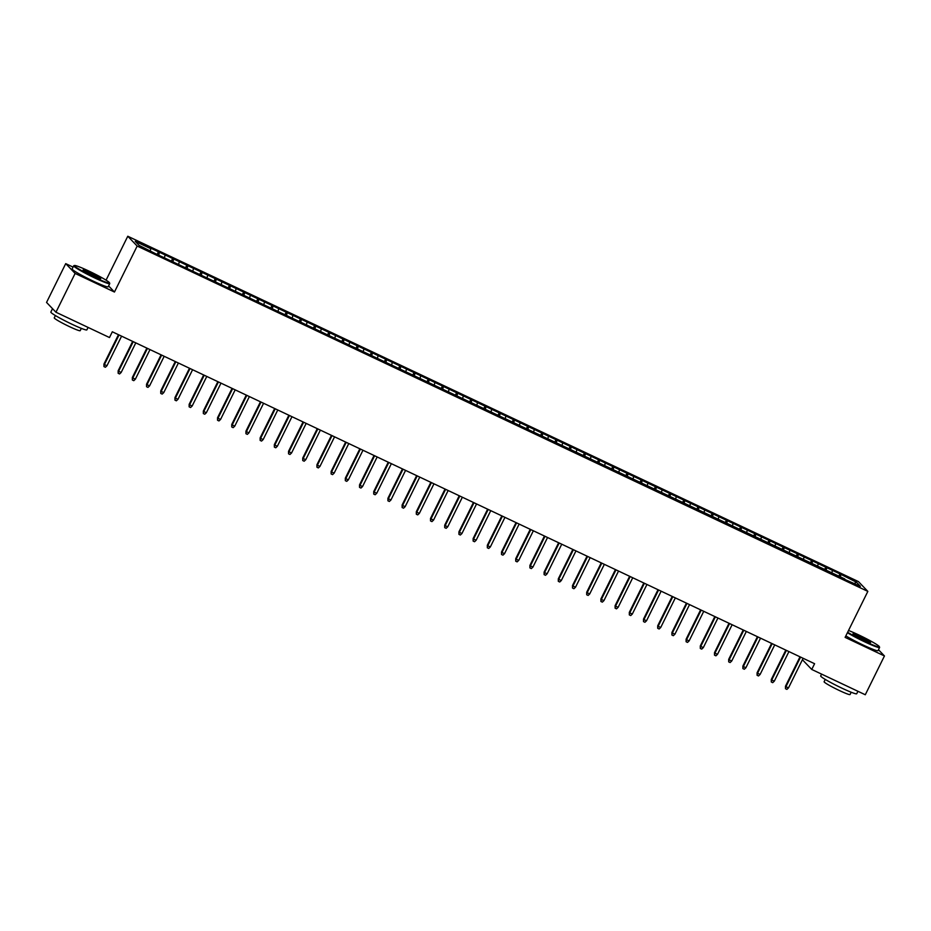 <?xml version="1.0" encoding="UTF-8"?>
<svg xmlns="http://www.w3.org/2000/svg" width="931" height="931" viewBox="0 0 931 931"><rect width="100%" height="100%" fill="white"/><g stroke="black" fill="none" stroke-linecap="round" stroke-linejoin="round"><path stroke-width="1.4" d="M73.06 267.104L65.717 263.636L46.55 302.424L55.953 312.234L109.486 337.534L112.325 331.785L814.59 663.71L811.751 669.459L865.283 694.759L884.45 655.959L878.48 649.733M106.064 280.161L127.78 236.241L858.44 581.596L867.843 591.394L137.171 246.052L127.78 236.241M854.321 583.434L856.497 582.236L839.983 573.915L306.113 321.579L149.926 247.762L150.822 248.705L150.298 250.683M856.497 582.236L860.407 586.321L844.487 579.303M150.822 248.705L135.204 241.327L139.115 245.4L155.64 253.732L844.789 578.942M159.341 252.732L158.689 255.164M165.02 255.42L164.496 257.398M173.538 259.446L172.887 261.879M179.218 262.123L178.694 264.113M187.736 266.15L187.084 268.594M193.415 268.838L192.892 270.816M201.934 272.864L201.282 275.297M207.613 275.553L207.089 277.531M216.143 279.579L215.48 282.012M221.822 282.256L221.287 284.246M230.341 286.283L229.678 288.726M236.02 288.971L235.485 290.949M244.539 292.997L243.887 295.43M250.218 295.686L249.683 297.664M258.737 299.712L258.085 302.144M264.416 302.389L263.88 304.379M272.934 306.415L272.283 308.859M278.613 309.104L278.078 311.082M287.132 313.13L286.48 315.562M292.811 315.818L292.276 317.797M301.33 319.845L300.678 322.277M307.009 322.522L306.474 324.512M315.528 326.548L314.876 328.992M321.207 329.237L320.683 331.215M329.725 333.263L329.074 335.695M335.404 335.951L334.881 337.93M343.923 339.978L343.271 342.41M349.602 342.655L349.078 344.645M358.121 346.681L357.469 349.125M363.8 349.369L363.276 351.348M372.319 353.396L371.667 355.828M377.998 356.084L377.474 358.063M386.528 360.111L385.865 362.543M392.207 362.787L391.672 364.777M400.726 366.814L400.062 369.258M406.405 369.502L405.869 371.481M414.923 373.529L414.272 375.961M420.603 376.217L420.067 378.195M429.121 380.244L428.469 382.676M434.8 382.92L434.265 384.91M443.319 386.947L442.667 389.391M448.998 389.635L448.463 391.614M457.517 393.662L456.865 396.094M463.196 396.35L462.66 398.328M471.714 400.377L471.063 402.809M477.394 403.053L476.858 405.043M485.912 407.08L485.26 409.524M491.591 409.768L491.068 411.746M500.11 413.795L499.458 416.227M505.789 416.483L505.265 418.461M514.308 420.509L513.656 422.942M519.987 423.186L519.463 425.176M528.505 427.213L527.854 429.656M534.185 429.901L533.661 431.879M542.703 433.927L542.051 436.36M548.382 436.616L547.859 438.594M556.901 440.642L556.249 443.075M562.592 443.319L562.056 445.309M571.11 447.346L570.447 449.789M576.789 450.034L576.254 452.012M585.308 454.06L584.656 456.493M590.987 456.749L590.452 458.727M599.506 460.775L598.854 463.207M605.185 463.452L604.65 465.442M613.704 467.478L613.052 469.922M619.383 470.167L618.847 472.145M627.901 474.193L627.25 476.625M633.58 476.881L633.045 478.86M642.099 480.908L641.447 483.34M647.778 483.585L647.243 485.575M656.297 487.611L655.645 490.055M661.976 490.3L661.441 492.278M670.495 494.326L669.843 496.758M676.174 497.014L675.65 498.993M684.692 501.041L684.041 503.473M690.371 503.718L689.848 505.696M698.89 507.744L698.238 510.188M704.569 510.432L704.045 512.411M713.088 514.459L712.436 516.891M718.767 517.147L718.243 519.126M727.286 521.174L726.634 523.606M732.976 523.85L732.441 525.829M741.495 527.877L740.832 530.321M747.174 530.565L746.639 532.544M755.693 534.592L755.041 537.024M761.372 537.28L760.836 539.258M769.89 541.307L769.239 543.739M775.57 543.983L775.034 545.962M784.088 548.01L783.437 550.454M789.767 550.698L789.232 552.677M798.286 554.725L797.634 557.157M803.965 557.413L803.43 559.391M812.484 561.44L811.832 563.872M818.163 564.116L817.627 566.095M826.681 568.143L826.03 570.587M832.361 570.831L831.825 572.809M840.879 574.858L840.228 577.29M65.717 263.636L75.12 273.435L55.953 312.234M867.843 591.394L845.115 637.374L884.45 655.959M75.12 273.435L114.455 292.031L137.171 246.052M802.417 659.73L811.751 669.459M114.455 292.031L108.601 285.922M839.983 573.915L838.668 576.557M825.785 567.2L824.47 569.853M811.576 560.497L810.273 563.139M797.378 553.782L796.075 556.424M783.18 547.067L781.877 549.721M768.983 540.364L767.679 543.006M754.785 533.649L753.482 536.291M740.587 526.934L739.284 529.588M726.389 520.231L725.086 522.873M712.192 513.516L710.888 516.158M697.994 506.801L696.691 509.455M683.796 500.098L682.481 502.74M669.598 493.383L668.283 496.025M655.401 486.669L654.086 489.322M641.191 479.965L639.888 482.607M626.994 473.251L625.69 475.892M612.796 466.536L611.492 469.189M598.598 459.833L597.295 462.474M584.4 453.118L583.097 455.759M570.203 446.403L568.899 449.056M556.005 439.7L554.701 442.341M541.807 432.985L540.504 435.627M527.609 426.27L526.306 428.923M513.412 419.567L512.097 422.209M499.214 412.852L497.899 415.494M485.016 406.137L483.701 408.79M470.807 399.434L469.503 402.076M456.609 392.719L455.306 395.361M442.411 386.004L441.108 388.658M428.213 379.301L426.91 381.943M414.016 372.586L412.712 375.228M399.818 365.871L398.515 368.525M385.62 359.168L384.317 361.81M371.422 352.453L370.119 355.095M357.225 345.738L355.921 348.392M343.027 339.035L341.724 341.677M328.829 332.32L327.514 334.962M314.631 325.606L313.316 328.259M300.422 318.902L299.119 321.544M286.224 312.188L284.921 314.829M272.027 305.473L270.723 308.126M257.829 298.77L256.525 301.411M243.631 292.055L242.328 294.696M229.433 285.34L228.13 287.993M215.236 278.637L213.932 281.278M201.038 271.922L199.734 274.564M186.84 265.207L185.537 267.86M172.642 258.504L171.339 261.146M158.445 251.789L157.13 254.431M800.008 656.821L785.485 686.205L785.95 686.682L800.579 657.077M788.499 687.881L786.904 689.382L785.485 688.707L785.95 686.682L788.499 687.881L803.127 658.287M785.485 688.707L785.485 686.205M785.811 650.106L771.287 679.49L771.752 679.967L786.381 650.373M774.301 681.178L772.707 682.667L771.287 681.992L771.752 679.967L774.301 681.178L788.929 651.584M771.287 681.992L771.287 679.49M771.613 643.391L757.089 672.776L757.555 673.253L772.171 643.658M760.103 674.463L758.509 675.953L757.089 675.289L757.555 673.253L760.103 674.463L774.732 644.869M757.089 675.289L757.089 672.776M847.652 632.242A19.609 1.559 26.3 0 0 864.887 641.378A19.609 1.559 26.3 0 0 879.376 646.696A19.609 1.559 26.3 0 0 858.685 634.907A19.609 1.559 26.3 0 0 848.525 630.485M879.376 646.696L879.586 647.336A20.098 1.594 -153.7 0 1 879.597 647.476A20.098 1.594 -153.7 0 1 864.748 641.878A20.098 1.594 -153.7 0 1 847.419 632.731M860.244 636.525A9.81 0.78 -153.7 0 1 870.52 642.53A9.81 0.78 -153.7 0 1 863.34 639.76A9.81 0.78 -153.7 0 1 852.994 633.86A9.81 0.78 -153.7 0 1 860.244 636.525M869.763 642.413A9.322 0.745 26.3 0 0 860.104 637.037A9.322 0.745 26.3 0 0 853.541 634.395M857.94 691.291L856.729 693.735A20.098 1.594 -153.7 0 1 841.892 688.149A20.098 1.594 -153.7 0 1 820.7 675.929L821.596 674.102M846.046 685.658A20.098 1.594 -153.7 0 1 843.661 684.553A20.098 1.594 -153.7 0 1 841.228 683.389M851.19 692.245L850.05 694.549A14.465 1.152 -153.7 0 1 839.366 690.523A14.465 1.152 -153.7 0 1 824.11 681.725L825.25 679.421M879.597 647.476L878.026 650.641A20.098 1.594 -153.7 0 1 863.188 645.043A20.098 1.594 -153.7 0 1 845.848 635.896M88.829 271.037A19.609 1.559 26.3 0 0 74.457 265.498A19.609 1.559 26.3 0 0 95.032 277.508A19.609 1.559 26.3 0 0 109.521 282.826A19.609 1.559 26.3 0 0 88.829 271.037M109.521 282.826L109.742 283.466A20.098 1.594 -153.7 0 1 109.742 283.606A20.098 1.594 -153.7 0 1 94.892 278.02A20.098 1.594 -153.7 0 1 73.7 265.8A20.098 1.594 -153.7 0 1 73.817 265.707L74.457 265.498M90.388 272.655A9.81 0.78 -153.7 0 1 100.676 278.66A9.81 0.78 -153.7 0 1 93.484 275.89A9.81 0.78 -153.7 0 1 83.138 270.002A9.81 0.78 -153.7 0 1 90.388 272.655M99.908 278.555A9.322 0.745 26.3 0 0 90.249 273.167A9.322 0.745 26.3 0 0 83.685 270.537M88.084 327.421L86.874 329.865A20.098 1.594 -153.7 0 1 72.036 324.279A20.098 1.594 -153.7 0 1 50.844 312.06L52.52 308.65M76.191 321.789A20.098 1.594 -153.7 0 1 73.805 320.683A20.098 1.594 -153.7 0 1 71.373 319.519M81.334 328.375L80.194 330.68A14.465 1.152 -153.7 0 1 69.511 326.653A14.465 1.152 -153.7 0 1 54.254 317.855L55.395 315.551M109.742 283.606L108.171 286.771A20.098 1.594 -153.7 0 1 93.333 281.174A20.098 1.594 -153.7 0 1 72.141 268.954L73.7 265.8M757.415 636.688L742.891 666.072L743.345 666.549L757.974 636.944M745.906 667.748L744.311 669.249L742.891 668.574L743.345 666.549L745.906 667.748L760.534 638.154M742.891 668.574L742.891 666.072M743.217 629.973L728.694 659.357L729.148 659.835L743.776 630.24M731.708 661.045L730.113 662.535L728.694 661.86L729.148 659.835L731.708 661.045L746.336 631.451M728.694 661.86L728.694 659.357M729.02 623.258L714.496 652.643L714.95 653.12L729.578 623.526M717.51 654.33L715.916 655.82L714.496 655.156L714.95 653.12L717.51 654.33L732.138 624.736M714.496 655.156L714.496 652.643M714.822 616.555L700.298 645.939L700.752 646.417L715.38 616.811M703.312 647.615L701.718 649.116L700.298 648.442L700.752 646.417L703.312 647.615L717.941 618.021M700.298 648.442L700.298 645.939M700.624 609.84L686.1 639.225L686.554 639.702L701.183 610.108M689.115 640.912L687.52 642.402L686.1 641.727L686.554 639.702L689.115 640.912L703.743 611.318M686.1 641.727L686.1 639.225M686.426 603.125L671.903 632.51L672.357 632.987L686.985 603.393M674.917 634.197L673.322 635.687L671.903 635.023L672.357 632.987L674.917 634.197L689.545 604.603M671.903 635.023L671.903 632.51M672.229 596.422L657.705 625.807L658.159 626.284L672.787 596.678M660.719 627.482L659.125 628.984L657.705 628.309L658.159 626.284L660.719 627.482L675.336 597.888M657.705 628.309L657.705 625.807M658.019 589.707L643.507 619.092L643.961 619.569L658.589 589.975M646.521 620.779L644.927 622.269L643.507 621.594L643.961 619.569L646.521 620.779L661.138 591.185M643.507 621.594L643.507 619.092M643.821 582.992L629.309 612.377L629.763 612.854L644.392 583.26M632.312 614.064L630.729 615.554L629.309 614.891L629.763 612.854L632.312 614.064L646.94 584.47M629.309 614.891L629.309 612.377M629.624 576.289L615.1 605.674L615.566 606.151L630.194 576.545M618.114 607.349L616.52 608.851L615.1 608.176L615.566 606.151L618.114 607.349L632.743 577.755M615.1 608.176L615.1 605.674M615.426 569.574L600.902 598.959L601.368 599.436L615.996 569.842M603.916 600.646L602.322 602.136L600.902 601.461L601.368 599.436L603.916 600.646L618.545 571.052M600.902 601.461L600.902 598.959M601.228 562.859L586.705 592.244L587.17 592.721L601.787 563.127M589.719 593.931L588.124 595.421L586.705 594.758L587.17 592.721L589.719 593.931L604.347 564.337M586.705 594.758L586.705 592.244M587.03 556.156L572.507 585.541L572.961 586.018L587.589 556.412M575.521 587.217L573.927 588.718L572.507 588.043L572.961 586.018L575.521 587.217L590.149 557.622M572.507 588.043L572.507 585.541M572.833 549.441L558.309 578.826L558.763 579.303L573.391 549.709M561.323 580.513L559.729 582.003L558.309 581.328L558.763 579.303L561.323 580.513L575.952 550.919M558.309 581.328L558.309 578.826M558.635 542.726L544.111 572.111L544.565 572.588L559.194 542.994M547.125 573.799L545.531 575.288L544.111 574.625L544.565 572.588L547.125 573.799L561.754 544.204M544.111 574.625L544.111 572.111M544.437 536.023L529.914 565.408L530.367 565.885L544.996 536.279M532.928 567.084L531.333 568.585L529.914 567.91L530.367 565.885L532.928 567.084L547.556 537.49M529.914 567.91L529.914 565.408M530.239 529.308L515.716 558.693L516.17 559.17L530.798 529.576M518.73 560.381L517.136 561.87L515.716 561.195L516.17 559.17L518.73 560.381L533.358 530.786M515.716 561.195L515.716 558.693M516.042 522.594L501.518 551.978L501.972 552.455L516.6 522.861M504.532 553.666L502.938 555.155L501.518 554.492L501.972 552.455L504.532 553.666L519.161 524.072M501.518 554.492L501.518 551.978M501.844 515.89L487.32 545.275L487.774 545.752L502.403 516.146M490.334 546.951L488.74 548.452L487.32 547.777L487.774 545.752L490.334 546.951L504.951 517.357M487.32 547.777L487.32 545.275M487.635 509.176L473.123 538.56L473.576 539.037L488.205 509.443M476.137 540.248L474.542 541.737L473.123 541.062L473.576 539.037L476.137 540.248L490.753 510.654M473.123 541.062L473.123 538.56M473.437 502.461L458.925 531.845L459.379 532.323L474.007 502.728M461.927 533.533L460.345 535.022L458.925 534.359L459.379 532.323L461.927 533.533L476.556 503.939M458.925 534.359L458.925 531.845M459.239 495.758L444.715 525.142L445.181 525.619L459.809 496.025M447.73 526.818L446.147 528.319L444.715 527.644L445.181 525.619L447.73 526.818L462.358 497.224M444.715 527.644L444.715 525.142M445.041 489.043L430.518 518.427L430.983 518.904L445.612 489.31M433.532 520.115L431.937 521.604L430.518 520.929L430.983 518.904L433.532 520.115L448.16 490.521M430.518 520.929L430.518 518.427M430.844 482.328L416.32 511.713L416.785 512.19L431.402 482.595M419.334 513.4L417.74 514.89L416.32 514.226L416.785 512.19L419.334 513.4L433.962 483.806M416.32 514.226L416.32 511.713M416.646 475.625L402.122 505.009L402.576 505.486L417.204 475.892M405.136 506.685L403.542 508.186L402.122 507.511L402.576 505.486L405.136 506.685L419.765 477.091M402.122 507.511L402.122 505.009M402.448 468.91L387.924 498.294L388.378 498.772L403.007 469.177M390.939 499.982L389.344 501.472L387.924 500.797L388.378 498.772L390.939 499.982L405.567 470.388M387.924 500.797L387.924 498.294M388.25 462.195L373.727 491.58L374.181 492.057L388.809 462.463M376.741 493.267L375.146 494.757L373.727 494.093L374.181 492.057L376.741 493.267L391.369 463.673M373.727 494.093L373.727 491.58M374.053 455.492L359.529 484.876L359.983 485.354L374.611 455.759M362.543 486.552L360.949 488.053L359.529 487.379L359.983 485.354L362.543 486.552L377.171 456.958M359.529 487.379L359.529 484.876M359.855 448.777L345.331 478.162L345.785 478.639L360.413 449.045M348.345 479.849L346.751 481.339L345.331 480.664L345.785 478.639L348.345 479.849L362.974 450.255M345.331 480.664L345.331 478.162M345.657 442.062L331.133 471.447L331.587 471.924L346.216 442.33M334.148 473.134L332.553 474.624L331.133 473.96L331.587 471.924L334.148 473.134L348.776 443.54M331.133 473.96L331.133 471.447M331.459 435.359L316.936 464.744L317.39 465.221L332.018 435.627M319.95 466.419L318.355 467.921L316.936 467.246L317.39 465.221L319.95 466.419L334.566 436.825M316.936 467.246L316.936 464.744M317.262 428.644L302.738 458.029L303.192 458.506L317.82 428.912M305.752 459.716L304.158 461.206L302.738 460.531L303.192 458.506L305.752 459.716L320.369 430.122M302.738 460.531L302.738 458.029M303.052 421.929L288.54 451.314L288.994 451.791L303.622 422.197M291.543 453.001L289.96 454.491L288.54 453.828L288.994 451.791L291.543 453.001L306.171 423.407M288.54 453.828L288.54 451.314M288.854 415.226L274.331 444.611L274.796 445.088L289.425 415.494M277.345 446.286L275.762 447.788L274.342 447.113L274.796 445.088L277.345 446.286L291.973 416.692M274.342 447.113L274.331 444.611M274.657 408.511L260.133 437.896L260.599 438.373L275.227 408.779M263.147 439.583L261.553 441.073L260.133 440.398L260.599 438.373L263.147 439.583L277.775 409.989M260.133 440.398L260.133 437.896M260.459 401.796L245.935 431.181L246.401 431.658L261.017 402.064M248.949 432.868L247.355 434.358L245.935 433.695L246.401 431.658L248.949 432.868L263.578 403.274M245.935 433.695L245.935 431.181M246.261 395.093L231.738 424.478L232.203 424.955L246.82 395.361M234.752 426.154L233.157 427.655L231.738 426.98L232.203 424.955L234.752 426.154L249.38 396.559M231.738 426.98L231.738 424.478M232.063 388.378L217.54 417.763L217.994 418.24L232.622 388.646M220.554 419.45L218.96 420.94L217.54 420.265L217.994 418.24L220.554 419.45L235.182 389.856M217.54 420.265L217.54 417.763M217.866 381.663L203.342 411.048L203.796 411.525L218.424 381.931M206.356 412.736L204.762 414.225L203.342 413.562L203.796 411.525L206.356 412.736L220.984 383.141M203.342 413.562L203.342 411.048M203.668 374.96L189.144 404.345L189.598 404.822L204.226 375.228M192.158 406.021L190.564 407.522L189.144 406.847L189.598 404.822L192.158 406.021L206.787 376.427M189.144 406.847L189.144 404.345M189.47 368.245L174.947 397.63L175.4 398.107L190.029 368.513M177.961 399.318L176.366 400.807L174.947 400.132L175.4 398.107L177.961 399.318L192.589 369.723M174.947 400.132L174.947 397.63M175.272 361.531L160.749 390.915L161.203 391.392L175.831 361.798M163.763 392.603L162.169 394.092L160.749 393.429L161.203 391.392L163.763 392.603L178.391 363.009M160.749 393.429L160.749 390.915M161.075 354.827L146.551 384.212L147.005 384.689L161.633 355.095M149.565 385.888L147.971 387.389L146.551 386.714L147.005 384.689L149.565 385.888L164.182 356.294M146.551 386.714L146.551 384.212M146.877 348.113L132.353 377.497L132.807 377.974L147.435 348.38M135.367 379.185L133.773 380.674L132.353 379.999L132.807 377.974L135.367 379.185L149.984 349.591M132.353 379.999L132.353 377.497M132.668 341.398L118.156 370.782L118.609 371.26L133.238 341.665M121.158 372.47L119.575 373.959L118.156 373.296L118.609 371.26L121.158 372.47L135.786 342.876M118.156 373.296L118.156 370.782M118.47 334.695L103.946 364.079L104.412 364.556L119.04 334.962M106.96 365.755L105.378 367.256L103.958 366.581L104.412 364.556L106.96 365.755L121.589 336.161M103.958 366.581L103.946 364.079"/></g></svg>
